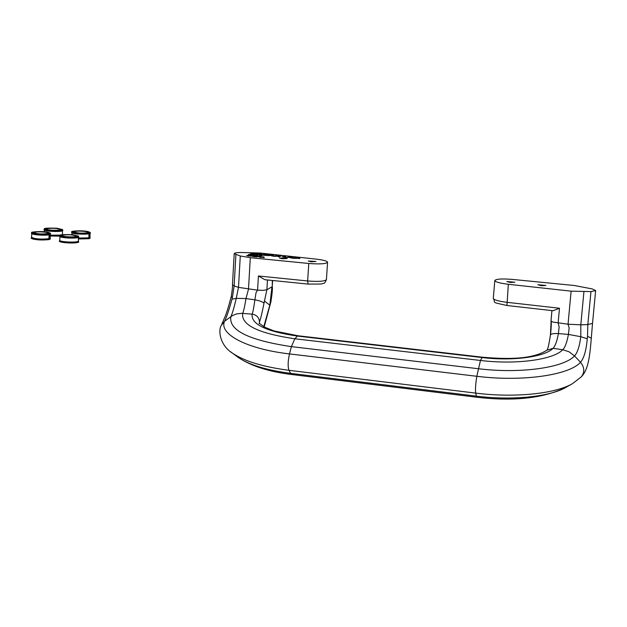 <?xml version="1.0" encoding="UTF-8"?>
<svg xmlns="http://www.w3.org/2000/svg" width="627" height="627" viewBox="0 0 627 627"><rect width="100%" height="100%" fill="white"/><g stroke="black" fill="none" stroke-linecap="round" stroke-linejoin="round"><path stroke-width="0.94" d="M259.602 257.094L261.232 256.631L259.892 257.289L258.332 256.443L256.592 256.945L258.81 256.38L259.594 257.258M258.786 256.843L258.81 256.38M264.006 254.664L263.222 255.048L266.585 255.542L262 255.071L264.116 254.037L268.677 254.507L264.837 254.256L264.257 254.538L267.368 255.009L264.006 254.664M264.077 254.672L264.116 254.037M255.816 253.817L251.662 253.849L255.009 254.343L250.439 253.872L252.603 252.846L257.156 253.316L253.316 253.065L252.728 253.347L255.816 253.817M252.571 253.48L252.603 252.846M285.011 257.148L285.732 257.532M284.776 256.349L282.691 256.717L284.964 256.952L284.776 256.349M282.189 256.811L285.669 256.271L286.139 257.572L282.189 256.811M285.614 257.211L285.669 256.271M261.945 254.225L260.448 254.805L256.067 254.452L258.214 253.426L261.968 253.864M258.175 254.068L258.214 253.426M260.66 254.554L258.081 254.06L257.289 254.437L260.644 254.805M261.287 254.053L258.316 253.943L261.271 254.256M260.816 254.797L260.848 254.256M289.596 256.819L288.843 257.211L291.923 257.203L289.596 256.819M290.74 256.796L292.997 257.266L290.795 257.509L292.558 258.238L288.616 257.329L286.837 257.642L288.843 256.6L290.732 256.937M288.796 257.344L288.843 256.6M269.743 254.617L273.85 255.283L271.632 255.518L273.333 256.247L270.574 255.455L267.651 255.659L269.743 254.617L269.712 255.22M272.721 255.283L270.48 254.836L269.696 255.228L272.706 255.534M271.609 255.91L271.632 255.518M295.873 257.47L294.353 258.277L299.087 258.112L295.873 257.47M296.798 257.423L299.957 258.371L293.146 258.3L295.121 257.242L296.79 257.564M295.082 257.893L295.121 257.242M276.954 255.369L276.154 255.777L281.304 255.816L279.258 256.858L279.289 256.247L273.921 256.302L276.954 255.369M275.943 255.902L275.982 255.267M279.258 256.858L278.286 256.757L279.289 256.247M280.293 256.333L280.332 255.714M279.493 256.741L279.532 256.122M251.074 254.452L249.005 254.546L251.051 254.844M251.294 254.687L250.541 254.703M250.518 255.056L248.378 254.562L251.317 254.35M257.626 255.291L256.905 255.636L257.579 255.792L255.346 255.557L257.642 255.009M251.756 255.04L254.084 255.189L253.104 254.938L254.648 254.844L252.94 254.554L255.314 254.883L251.756 255.165M248.057 255.424L247.101 255.691L248.794 256.13L246.599 255.51L250.675 255.589L248.057 255.424M259.797 255.361L262.125 255.604L259.155 255.863L261.255 256.169L258.426 255.879L261.428 255.604L259.805 255.26M257.188 256.216L255.84 256.866L254.053 256.686L255.408 256.028L257.188 256.216M251.403 255.926L254.664 255.949L253.3 256.608L251.247 255.996L249.961 256.255L251.333 255.604L251.944 255.667L251.403 256.02M251.309 256.004L251.333 255.604M263.505 257.446L260.33 257.336L263.222 256.843L263.975 256.921L264.194 257.736L263.505 257.446M263.928 257.713L263.975 256.921M263.489 257.352L262.062 257.203L263.481 257.438M308.766 263.473L250.306 257.697L240.282 255.981L234.2 253.669C234.412 252.963 236.551 252.571 240.619 252.493L260.048 253.018L316.408 259.155C323.391 259.986 327.114 261.02 327.568 262.243C326.079 263.896 319.809 264.304 308.766 263.473L307.645 280.967C318.665 281.805 324.927 281.343 326.424 279.571L327.568 262.282M282.26 258.779L279.446 258.018L287.127 258.481L282.26 258.779M311.188 261.78L308.288 261.004L316 261.49L311.188 261.78M232.46 284.783L234.137 285.928L238.511 287.37L257.587 290.16L263.254 290.348L266.89 289.729L271.961 286.829M272.345 280.465L272.251 286.445C272.682 288.099 272.236 293.217 270.895 301.838L264.171 326.926M258.418 275.982L264.892 279.705L308.084 284.094L307.645 280.967L258.418 275.982L257.587 290.16L256.035 292.684L254.883 299.839C253.904 307.128 252.994 311.901 252.148 314.151C256.702 314.95 259.147 317.544 259.468 321.949L259.429 323.461M590.955 291.602L595.65 290.567L592.209 288.914L574.222 285.489L512.29 279.407C501.913 278.576 496.082 278.952 494.805 280.535C495.369 281.985 499.876 283.232 508.325 284.274L571.119 291.155L590.955 291.602L587.82 324.567L587.523 336.284L591.292 338.251L592.515 323.36L587.82 324.567L580.806 324.817L568.046 324.222L552.818 322.043L550.992 320.906L551.932 310.6M493.3 298.334L493.292 298.366C493.857 299.91 498.347 301.219 506.773 302.292L559.48 308.241L553.1 310.733L506.961 305.498C489.522 301.563 496.349 303.507 493.3 298.436M510.347 282.479L506.828 281.531L514.853 282.213L510.347 282.479M541.485 285.716L537.864 284.736L545.952 285.457L541.485 285.716M62.708 235.149C68.664 234.451 73.179 234.764 76.243 236.097C76.682 237.468 61.854 236.912 62.12 235.556L62.708 235.149M31.656 233.401C31.844 233.989 33.686 234.482 37.197 234.882L49.964 234.529M47.55 233.573C41.594 234.263 37.095 233.957 34.062 232.664C33.654 231.3 48.404 231.825 48.154 233.158L47.55 233.573M48.914 238.699C40.967 239.483 35.245 239.044 31.75 237.398L31.75 237.359C30.582 238.738 44.658 239.898 48.93 238.777L49.071 234.804L49.094 239.592C40.951 240.4 35.081 239.953 31.491 238.26M49.604 234.639L49.462 238.479L50.121 238.041L50.411 238.566L49.909 239.349L49.768 234.592M49.494 238.628L49.839 239.365L50.434 238.613M71.807 232.578C71.995 233.173 73.876 233.675 77.458 234.075L89.865 233.738M87.482 232.789C81.675 233.463 77.231 233.158 74.174 231.865C73.782 230.532 88.274 231.104 88.015 232.413L87.482 232.789M88.869 237.931L89.065 238.722L78.281 238.973L89.167 238.511L88.846 237.829L78.32 238.08M89.496 233.847L89.347 237.625L89.927 237.233L90.21 237.751L89.786 238.487L89.7 233.793M89.379 237.774L89.7 238.495L90.233 237.798M47.166 228.636C53.013 227.985 57.418 228.291 60.388 229.553C60.811 230.861 46.304 230.328 46.57 229.035L47.166 228.636M292.48 257.47L292.511 257.039M273.356 255.487L273.38 255.064M299.236 258.567L299.291 257.775M232.46 284.877C233.064 284.219 231.261 297.676 230.995 297.433L232.484 296.845L231.99 299.181C229.051 309.926 226.582 317.286 224.568 321.251L232.351 315.647L236.434 313.939L241.787 313.312L252.148 314.151C250.886 324.175 265.989 331.487 297.433 336.064L294.831 338.776L480.462 360.462L482.343 357.194C508.897 359.522 532.864 359.232 546.909 350.195L553.069 348.33L562.772 349.733C553.359 359.765 516.17 364.843 480.462 360.462L476.818 376.286L289.486 353.918C287.887 361.097 287.722 366.568 288.984 370.306L475.689 393.113C475.219 389.351 475.595 383.748 476.818 376.286C522.095 381.976 569.183 375.236 580.508 362.288C584.568 367.351 584.826 372.211 581.268 376.882L572.639 383.544M235.893 254.664L234.137 285.928L232.492 296.845M230.995 297.433C228.181 308.147 225.924 315.177 224.231 318.508L221.378 325.272L224.568 321.251C218.651 333.964 246.56 348.996 289.486 353.918L291.414 346.629C248.676 340.234 228.494 330.225 230.885 316.611C232.335 313.618 234.122 307.536 236.246 298.358L245.98 298.577C244.781 306.117 243.684 311.039 242.696 313.359C240.98 324.943 258.355 333.415 294.831 338.776L291.414 346.629L478.229 368.707C520.183 373.919 563.83 367.798 574.512 355.924L580.508 362.288C583.988 358.244 586.245 350.407 587.264 338.784L580.798 336.699C579.489 346.504 577.389 352.915 574.512 355.924L569.112 351.81L562.772 349.733C565.084 347.436 566.965 342.326 568.43 334.41L558.414 333.588C557.003 341.198 555.224 346.112 553.069 348.33C544.738 356.967 512.714 361.293 481.983 357.539L297.433 336.064L298.068 335.766L273.968 330.907L264.821 327.27L259.233 323.25M231.99 299.181L236.246 298.358L238.503 287.37L240.282 255.981M250.306 257.697L248.488 289.219L245.98 298.577L254.883 299.839C259.312 300.592 262.352 301.689 264.006 303.139C262.188 312.528 260.675 318.798 259.468 321.949L259.202 323.689M267.47 279.971L266.89 289.729L264.006 303.139M264.359 300.96L269.814 305.177L263.787 326.714M271.961 286.837L269.822 305.177M291.931 374.546L290.583 373.355L288.984 370.306C263.222 366.936 244.428 361.238 232.593 353.236L230.893 351.966M236.645 356.246L238.268 357.453C249.303 364.922 266.741 370.22 290.583 373.355L476.387 396.139L475.689 393.113C514.022 397.965 554.762 393.874 572.02 383.904L566.322 387.133M477.037 397.267L476.387 396.139C511.836 400.637 549.503 396.844 565.617 387.541C543.272 398.278 513.732 401.523 476.998 397.267L291.853 374.531C269.195 371.835 251.333 366.137 238.268 357.453L232.593 353.236C219.826 345.43 217.992 330.155 221.378 325.272M587.53 336.284L587.256 338.784M583.925 291.782L580.806 324.825L580.798 336.699L568.43 334.41L569.151 327.85L568.046 324.222L571.119 291.155M559.48 308.241L558.116 323.077L559.135 326.792L558.414 333.588C553.688 333.321 551.031 333.799 550.428 335.022L550.428 335.092M551.109 321.189L550.435 334.967M506.953 305.498L508.325 284.274M65.569 236.943C57.237 235.078 59.636 234.333 72.763 234.71C81.173 236.567 78.775 237.312 65.569 236.943M60.341 235.141L59.957 235.423C59.831 236.058 61.689 236.598 65.514 237.037C73.351 237.594 77.638 237.288 78.383 236.128L78.046 235.854M78.414 236.175L78.681 236.669C80.413 238.738 58.131 237.899 59.62 235.94L50.199 235.854M59.714 236.293C59.291 238.088 78.884 238.871 78.579 237.053M78.344 237.367L78.485 241.52C80.248 243.637 57.927 242.806 59.447 240.807L59.792 240.266C58.335 242.14 79.402 242.986 78.203 241.003C78.775 242.829 59.44 242.108 59.792 240.313L59.926 236.63M78.516 241.575C76.627 241.826 83.799 242.304 70.075 243.01C56.555 242.03 59.722 240.925 59.447 240.807L59.463 240.776M59.534 241.176C59.15 243.002 78.657 243.77 78.391 241.92M49.462 238.479L50.121 238.041L50.254 234.42M49.141 239.169L49.533 234.655M44.831 231.818C53.036 233.652 50.544 234.38 37.354 234.012C29.218 232.162 31.711 231.434 44.831 231.818M32.275 232.256L31.891 232.539C31.773 233.158 33.576 233.675 37.299 234.098C45.175 234.655 49.509 234.349 50.293 233.189L49.956 232.93M50.317 233.236L50.583 233.73L49.815 234.42C46.931 235.07 42.707 235.149 37.15 234.67C33.294 234.232 31.436 233.691 31.562 233.056L31.585 233.017M49.219 239.381C44.799 240.564 30.088 239.334 31.397 237.899L31.421 237.868M49.415 239.318L49.823 239.357M88.846 237.845L88.995 233.989M89.347 237.625L89.927 237.233L90.069 233.659M89.073 238.315L89.434 233.871M84.543 231.065C92.859 232.86 90.547 233.581 77.615 233.213C69.37 231.402 71.674 230.681 84.543 231.065M72.411 231.465L72.042 231.731C71.933 232.351 73.767 232.876 77.56 233.307C85.201 233.847 89.387 233.565 90.116 232.452L89.794 232.194M90.139 232.492L90.398 232.978L89.732 233.62C87.028 234.255 82.921 234.341 77.419 233.863C73.5 233.424 71.596 232.883 71.721 232.241L71.737 232.209M78.312 238.158L88.862 237.923L89.018 234.004M89.152 238.519L78.289 238.769M89.708 238.503L89.285 238.456M49.862 230.352C41.805 228.565 44.203 227.86 57.065 228.236C65.184 230.015 62.786 230.72 49.862 230.352M44.807 228.651L44.446 228.918C44.329 229.513 46.116 230.023 49.807 230.438C57.496 230.987 61.72 230.697 62.481 229.584L62.167 229.333M62.504 229.631L62.771 230.117C64.44 232.084 42.699 231.285 44.117 229.419L44.446 228.918C43.663 228.173 47.871 227.946 57.073 228.236L62.481 229.584M44.211 229.756C43.757 231.473 63.021 232.217 62.676 230.477M50.223 235.243L60.153 235.227M60.325 235.125L50.231 235.164M50.191 236.058L59.565 236.12L50.191 236.058M299.087 258.112L299.055 258.598M232.46 284.823L234.2 253.669M326.416 279.666C325.178 282.479 324.277 283.678 323.712 283.271L321.165 284.015L308.084 284.094M272.251 286.484L272.612 280.488M482.32 357.194L298.068 335.766M591.292 338.251C589.646 359.498 587.593 370.463 581.268 376.882M551.008 321.008C551.752 320.922 550.874 332.859 550.428 335.022C548.938 344.67 547.755 349.741 546.869 350.234M493.292 298.366L494.805 280.535M592.515 323.367L595.65 290.567M78.383 236.128L72.779 234.71C63.115 234.482 58.844 234.725 59.957 235.423L59.62 235.94C60.247 236.089 56.383 236.841 68.515 238.056C84.049 237.735 77.019 236.865 78.704 236.716M50.293 233.189L48.506 232.398C42.855 230.681 28.999 232.162 31.891 232.539L31.562 233.056C32.792 233.534 28.129 233.393 37.189 234.882C42.926 235.329 46.994 235.274 49.384 234.717M50.027 234.522L50.615 233.777M48.953 238.777L49.133 239.592L33.356 239.177C31.436 238.55 30.786 238.127 31.397 237.899L31.875 233.73M90.116 232.452L88.015 231.582C79.966 229.913 69.291 231.504 72.042 231.731L71.721 232.241C72.967 232.703 68.202 232.562 77.45 234.075L89.332 233.918M89.927 233.722L90.429 233.025M72.019 232.907L71.948 234.631M62.794 230.164C61.948 230.336 66.054 231.097 54.792 231.504C41.311 230.587 44.227 229.396 44.117 229.419M44.423 230.078L44.36 231.771M62.441 230.783L62.465 234.631"/></g></svg>
